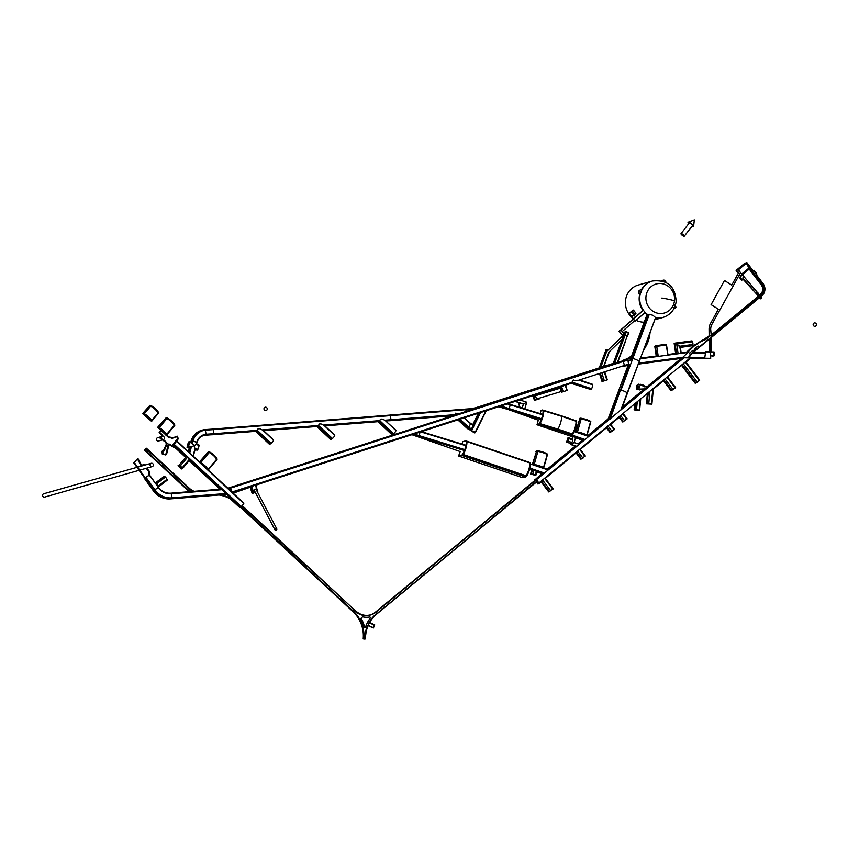<?xml version="1.0" encoding="UTF-8"?>
<svg xmlns="http://www.w3.org/2000/svg" width="859" height="859" viewBox="0 0 859 859"><rect width="100%" height="100%" fill="white"/><g stroke="black" fill="none" stroke-linecap="round" stroke-linejoin="round"><path stroke-width="1.29" d="M694.018 346.134L687.952 351.846L694.018 346.134L700.525 341.732L694.018 346.134M686.781 351.997L693.589 345.586L686.803 351.997M693.61 345.586L704.745 338.865L693.589 345.586M704.745 338.865L709.169 335.794L709.18 336.674L705.83 339.445L700.525 341.732L705.83 339.445L709.212 336.653M705.54 338.779L709.147 335.805L709.072 329.362A12.037 11.382 74.2 0 1 710.576 323.317L718.382 309.229L710.597 323.306A12.037 11.382 74.2 0 0 709.094 329.351L709.18 336.674L758.561 296.344L709.212 336.642M740.286 273.098L711.982 324.187A10.351 9.793 74.2 0 0 710.694 329.384L711.22 335.235M718.403 309.229L711.112 304.644L718.382 309.229M711.112 304.644L724.47 280.506L711.091 304.655M724.491 280.506L731.771 285.091L739.202 271.68M739.18 271.68L731.761 285.081M761.793 284.415L749.596 268.384L761.793 284.415A7.548 7.14 74.2 0 1 760.784 294.959A7.591 7.173 74.2 0 0 761.836 284.383A7.548 7.14 74.2 0 1 760.795 294.959L712.702 335.139L761.01 295.228A7.903 7.473 74.2 0 0 762.062 284.189L749.843 268.18L762.062 284.189M761.836 284.383L749.628 268.362M760.763 296.656L761.6 297.751L760.301 296.784L759.41 297.515L760.816 296.613L761.697 297.762L760.387 298.846L759.141 297.987M760.387 298.846L759.442 297.504L713.045 335.601L759.442 297.504M761.138 297.88L760.279 298.599M761.6 297.751L760.387 298.749L759.549 297.643L711.413 337.426L711.596 351.9L714.087 351.943L714.14 355.798L711.177 355.304L710.221 358.632L690.572 358.3M742.348 274.751L759.71 295.163L758.207 294.025L759.657 295.206L758.336 296.054L759.592 295.002M712.508 334.162L758.454 296.205L757.402 294.938L758.4 296.248M756.586 292.178L758.207 294.025L757.337 294.744L758.669 293.896L758.003 293.037C756.296 291.652 755.888 291.985 756.8 294.036L757.917 296.387M746.224 263.337L750.712 267.75L746.911 262.768L738.407 269.801L736.109 270.413L738.364 269.747L742.197 274.783L739.943 275.449L739.384 274.719M738.311 269.79L742.155 274.816L739.986 275.503L742.187 274.869L749.617 268.738L755.211 275.793L749.703 268.577L742.187 274.869M738.3 273.28L736.109 270.413M756.371 274.826L763.071 283.61A8.654 8.193 -105.8 0 1 761.901 295.7L760.301 296.784L761.385 295.657A8.407 7.956 74.2 0 0 762.513 283.899L755.77 275.052L756.876 273.957L754.073 270.284L753.246 270.972L746.922 262.671L738.364 269.747L736.163 270.37L744.721 263.294L746.922 262.671M753.236 271.068L750.755 267.707L750.186 267.901L752.709 271.208L754.062 270.381L756.8 273.967M740.608 276.179L739.685 277.747L741.532 280.174L742.197 279.98L740.351 277.564L739.685 277.747M740.533 276.222L739.739 277.715M743.486 278.917L742.197 279.98M740.555 276.211L740.071 275.471L740.641 275.309L741.188 276.04M744.023 276.952L742.713 278.037L757.402 294.938L743.078 279.261M757.992 292.908C756.092 291.351 755.662 291.716 756.682 293.982M749.134 266.515L749.596 268.062L750.186 267.901L749.703 268.577M759.764 295.346L760.967 294.358A6.936 6.561 74.2 0 0 761.89 284.662L755.158 275.836M756.274 274.107L753.676 270.703M712.283 334.591L711.091 336.019L712.283 334.591M712.723 335.171L713.614 335.611L710.79 337.469L712.723 335.171M755.77 275.052L762.975 283.771A8.407 7.956 74.2 0 1 761.847 295.517L760.194 296.634M749.596 268.062L748.608 268.341L747.802 265.624L748.339 265.474M755.082 275.9L761.718 284.716A6.829 6.464 -105.8 0 1 760.806 294.261M749.209 269.071L761.235 284.855A6.829 6.464 -105.8 0 1 760.322 294.401M753.107 270.789L754.073 270.284M747.802 265.624L747.169 264.797L747.706 264.647M747.276 264.078L750.186 267.901M749.886 268.158L762.094 284.168A7.935 7.506 74.2 0 1 761.031 295.26L711.338 336.32M762.051 284.2A7.903 7.473 74.2 0 1 760.988 295.238L711.134 336.041M747.169 264.797L745.612 263.853M741.671 274.075L748.608 268.341M539.613 398.769L534.438 400.401L532.924 395.666M518.653 407.005L519.824 406.597L518.557 402.624M471.473 409.249L466.007 409.657L466.534 411.246L465.234 409.12L470.915 408.701A2.072 0.655 -94.5 0 1 470.957 408.691A2.072 0.655 -94.5 0 1 471.473 409.249L471.473 409.249A3.103 0.988 -94.5 0 1 471.602 409.614A3.103 0.988 -94.5 0 0 471.462 409.174A2.072 0.655 -94.5 0 0 470.957 408.626A2.072 0.655 -94.5 0 0 470.915 408.626L470.603 408.723M599.271 367.888L551.746 383.243A2.072 0.666 -107.9 0 1 552.305 383.576A2.072 0.666 -107.9 0 0 551.746 383.243L476.434 407.542A2.072 0.666 -107.9 0 1 476.992 407.875A2.072 0.666 -107.9 0 0 476.434 407.542A26.908 25.459 -105.8 0 1 475.607 407.789A26.908 25.459 -105.8 0 1 471 408.626M599.528 367.835L475.875 407.703A26.908 25.459 -105.8 0 1 475.328 407.864M255.832 431.315L204.968 435.266A11.038 10.448 -105.8 0 0 203.562 435.492M256.551 431.143L212.42 434.751L205.741 435.041L206.149 434.224L205.741 435.041A11.038 10.448 -105.8 0 0 203.948 435.373A11.038 10.448 -105.8 0 0 196.915 442.535M271.219 443.351A3.103 0.87 -46.9 0 0 273.527 440.259A2.072 0.58 -46.9 0 0 273.484 439.926L263.38 430.466L259.729 428.716L258.001 428.845L257.313 430.327L271.219 443.351A2.072 0.58 -46.9 0 1 270.145 444.017L269.339 444.2L255.628 431.358L257.313 430.327L213.848 433.731L213.225 434.568L213.848 433.731L213.397 429.618L212.635 429.092L205.151 429.564L206.149 434.224L205.151 429.564L205.709 430.112L213.397 429.618L212.635 429.092L213.397 429.618L213.848 433.731L206.149 434.224A11.725 11.092 -105.8 0 0 196.711 442.385L196.947 442.675M452.532 415.767L389.503 420.749L390.931 419.729L390.48 415.627L466.007 409.657L465.234 409.12L466.007 409.657L465.234 409.12L389.836 415.08M453.004 415.616L390.308 420.566L390.931 419.729L390.48 415.627L389.718 415.09L212.753 429.081M213.397 429.618L390.48 415.627L389.718 415.09M385.949 420.91L390.308 420.566L386.067 421.017M378.271 421.64L324.842 425.86M317.057 426.472L263.627 430.703M331.37 439.185L317.658 426.343L316.853 426.526L330.565 439.357L331.37 439.185A2.072 0.58 -46.9 0 0 332.444 438.509A3.103 0.87 -46.9 0 0 334.742 435.416A2.072 0.58 -46.9 0 0 334.699 435.094L324.595 425.624L320.955 423.884L319.215 424.013L318.528 425.484L262.403 429.887M317.658 426.343L318.528 425.484L332.444 438.509M384.95 420.266L382.169 419.042L380.44 419.171L379.753 420.642L393.658 433.677A3.103 0.87 -46.9 0 0 395.967 430.574A2.072 0.58 -46.9 0 0 395.924 430.252L384.95 420.266L395.967 430.574M393.658 433.677A2.072 0.58 -46.9 0 1 392.584 434.343L391.779 434.525L378.067 421.683L379.753 420.642M458.964 413.694L455.571 413.179L454.905 414.661L384.843 420.212M457.826 419.89L467.479 428.662L467.919 428.158A2.072 0.591 -47.7 0 0 468.864 427.589L468.123 428.34L471.043 429.983L473.363 425.108M467.479 428.662L471.043 429.983M468.864 427.589L470.582 423.466L473.502 425.108M454.615 415.09L455.173 414.908M631.73 355.637A26.908 25.459 -105.8 0 1 623.774 359.985L624.343 359.824A2.072 0.666 -107.9 0 1 624.998 360.308A2.072 0.666 -107.9 0 0 624.343 359.824A26.908 25.459 -105.8 0 0 631.58 356.045M613.262 363.378L603.823 366.46L609.332 351.696M599.679 374.127L602.019 381.503L607.195 379.861M473.932 432.378L470.861 430.574L473.932 432.378L474.2 431.841M470.668 430.176L475.167 432.367L474.555 432.904L470.045 430.112M472.74 424.679L478.42 413.243M191.117 441.333L191.031 441.301A16.557 15.666 -105.8 0 1 201.661 430.284L202.445 430.069A16.557 15.666 -105.8 0 1 205.151 429.564M196.711 442.385A3.103 0.537 15.1 0 0 192.921 441.15L191.031 441.301M559.875 386.969L561.539 392.209L567.069 390.448M560.798 386.668L564.771 385.39M563.203 391.715L561.528 386.443L565.501 385.154L567.176 390.416M667.26 376.918L664.469 379.216M666.337 377.681L665.403 378.454M675.518 387.602L671.126 390.781L663.459 380.709M585.226 456.011L580.845 459.178L576.067 452.918M579.879 449.128L577.087 451.426M578.945 449.891L578.01 450.664M250.173 487.225L252.159 493.453L255.348 492.475M251 486.602L255.703 485.088L257.797 491.67M251.698 486.377L255.005 485.314M685.525 361.822L682.744 364.119M684.602 362.584L683.667 363.357M699.591 380.129L695.21 383.307L681.724 365.612M640.524 399.006L636.583 402.259M639.107 409.979L634.135 409.883L639.633 410.194L640.116 399.414M634.64 404.514L634.135 409.883M639.214 400.09L637.893 401.185M636.637 409.722L638.946 410.13L636.637 409.722M155.254 482.962L164.23 476.391A2.072 0.623 52.2 0 1 165.39 477.067A2.76 0.838 52.2 0 1 166.99 479.301A2.072 0.623 52.2 0 1 167.097 480.256A2.072 0.623 52.2 0 1 167.033 480.288L158.324 487.053M155.458 483.241A2.072 0.623 52.2 0 1 156.563 483.928A2.76 0.838 52.2 0 1 158.163 486.151A2.072 0.623 52.2 0 1 158.271 487.117A2.072 0.623 52.2 0 1 158.249 487.128L167.097 480.256M155.855 483.8L156.574 484.261A2.072 0.623 52.2 0 1 157.777 485.926L157.884 486.527M681.08 353.382L679.662 346.252L676.667 343.868L674.154 343.364L676.667 343.868L680.231 347.304L679.662 346.252L692.945 344.48A2.76 0.88 -97.6 0 0 692.537 341.753A2.072 0.666 -97.6 0 0 691.86 340.883A2.072 0.666 -97.6 0 0 691.828 340.894L675.056 343.117M680.725 353.403L677.515 353.854M675.657 353.478L674.154 343.364M679.899 353.532L678.696 353.693M553.11 488.75L548.729 491.928L541.052 481.856M544.864 478.066L542.072 480.364M543.93 478.828L542.995 479.601M619.135 417.334L622.657 421.962L627.038 418.795M622.936 413.544L620.144 415.842M622.013 414.306L621.078 415.08M178.038 465.707L181.528 468.95L182.355 468.713A2.072 0.569 40 0 0 182.452 468.649A2.072 0.569 40 0 0 182.172 467.854A2.76 0.752 40 0 0 180.175 466.007A2.072 0.569 40 0 0 178.865 465.471L186.113 456.827A2.072 0.569 40 0 1 187.423 457.364A2.76 0.752 40 0 1 189.41 459.211A2.072 0.569 40 0 1 189.699 460.005A2.072 0.569 40 0 1 189.603 460.059L182.484 468.552M181.732 467.683L181.861 468.252L180.991 468.187L178.844 466.093L180.24 466.297A2.072 0.569 40 0 1 181.732 467.683M606.443 427.814L609.976 432.442L614.357 429.275M610.255 424.024L607.463 426.332M609.321 424.786L608.387 425.559M276.77 528.876A1.031 0.795 152.3 0 0 274.998 529.939A1.031 0.795 152.3 0 0 276.77 528.876M276.802 528.929L256.143 489.533A1.031 0.795 152.3 0 0 254.307 490.489L274.966 529.885M653.216 388.526L649.275 391.779M651.369 403.923L646.387 403.827L651.895 404.149L651.369 403.923L652.808 388.923M647.332 394.034L646.387 403.827M651.906 389.599L650.574 390.695M647.364 403.827L651.208 404.074L647.364 403.827M680.349 347.412L692.537 345.662A2.072 0.666 -97.6 0 0 692.945 344.48M533.707 464.644L534.556 464.708A5.863 1.031 15.8 0 1 542.867 467.532L543.017 467.79M547.215 455.012A3.447 0.612 -164.2 0 0 547.387 454.894A3.447 0.612 -164.2 0 0 547.194 454.583A6.55 1.16 -164.2 0 0 537.895 451.437A3.447 0.612 -164.2 0 0 536.521 451.394L532.43 464.214M533.063 464.429A3.447 0.612 15.8 0 1 534.201 464.504A6.55 1.16 15.8 0 1 543.489 467.65A3.447 0.612 15.8 0 1 543.693 467.962A3.447 0.612 15.8 0 1 543.65 468.015M535.995 451.619L536.521 450.771A3.447 0.612 15.8 0 1 537.895 450.814A6.55 1.16 15.8 0 1 547.194 453.96A3.447 0.612 15.8 0 1 547.387 454.271L547.28 454.669M535.833 451.566L536.521 450.771M535.318 480.117L536.37 480.256A2.416 0.719 50.4 0 1 538.303 482.801L537.809 483.381L536.596 481.953M536.37 481.663L535.436 480.439M685.976 362.101L690.99 357.945L683.206 357.741L680.564 360.189M536.821 471.945L541.857 473.653L535.361 479.44A2.072 0.623 50.4 0 1 536.252 479.848A3.103 0.923 50.4 0 1 538.743 483.112A2.072 0.623 50.4 0 1 538.754 483.757A2.072 0.623 50.4 0 1 538.679 483.8L537.895 484.014L536.435 482.092M681.241 358.3L663.653 372.999M661.344 374.911L647.579 386.282M643.778 389.428L622.163 407.284M617.653 362.498L621.519 361.252A32.427 30.677 -105.8 0 1 622.517 360.952L623.29 360.737A32.427 30.677 -105.8 0 1 627.392 359.889A32.427 30.677 -105.8 0 0 623.29 360.737L623.29 360.737A32.427 30.677 -105.8 0 0 622.292 361.038A2.072 0.666 72.1 0 1 622.99 361.553A2.072 0.666 -107.9 0 0 622.292 361.038L622.292 361.038A32.427 30.677 -105.8 0 1 623.29 360.737L627.457 359.878A2.072 0.666 82.4 0 1 627.972 360.426A3.103 0.999 82.4 0 1 628.573 364.517A2.072 0.666 82.4 0 1 628.197 365.343L627.424 365.558L628.058 365.472L618.759 390.383L619.994 390.029L618.759 390.383L608.118 418.891L587.781 435.696M575.541 437.8L582.423 440.13L577.935 443.835M575.229 446.068L547.215 469.218M534.577 479.655L535.039 480.267M666.777 355.282L659.454 356.249M656.748 355.98L655.234 345.801L654.837 346.628L666.52 344.942L654.837 346.628L656.233 356.055M667.69 355.154L658.542 356.367M655.234 345.801L666.208 344.244L666.348 345.017M165.98 434.718L158.518 427.793A2.76 0.752 -140 0 1 159.495 428.05A5.863 1.6 -140 0 1 166.077 434.16A2.76 0.752 -140 0 1 166.109 434.643A2.76 0.752 -140 0 1 165.98 434.718M165.98 435.33L166.485 435.18A3.447 0.945 -140 0 0 166.635 435.094A3.447 0.945 -140 0 0 166.603 434.482A6.55 1.782 -140 0 0 159.248 427.653A3.447 0.945 -140 0 0 158.013 427.331L160.858 430.574M158.013 427.331L165.69 418.172A3.447 0.945 40 0 1 166.914 418.494A6.55 1.782 40 0 1 174.28 425.323A3.447 0.945 40 0 1 174.313 425.935A3.447 0.945 40 0 1 174.152 426.021A3.447 0.945 -140 0 0 174.313 425.935A3.447 0.945 -140 0 0 174.28 425.323A6.55 1.782 -140 0 0 166.914 418.494A3.447 0.945 -140 0 0 165.69 418.172L157.519 427.471M166.12 417.667A3.447 0.945 40 0 1 167.344 417.989A6.55 1.782 40 0 1 174.699 424.808A3.447 0.945 40 0 1 174.731 425.42A3.447 0.945 40 0 1 174.581 425.516M151.044 420.867L143.571 413.941A2.76 0.752 -140 0 1 144.559 414.199A5.863 1.6 -140 0 1 151.141 420.309A2.76 0.752 -140 0 1 151.163 420.792A2.76 0.752 -140 0 1 151.044 420.867L151.216 420.663M143.077 413.48L149.466 405.845A3.447 0.945 40 0 1 150.701 406.167A6.55 1.782 40 0 1 158.056 412.996A3.447 0.945 40 0 1 158.088 413.598A3.447 0.945 40 0 1 157.938 413.694A3.447 0.945 -140 0 0 158.088 413.598A3.447 0.945 -140 0 0 158.056 412.996A6.55 1.782 -140 0 0 150.701 406.167A3.447 0.945 -140 0 0 149.466 405.845L142.573 413.619L151.538 421.329A3.447 0.945 -140 0 0 151.699 421.232A3.447 0.945 -140 0 0 151.667 420.62A6.55 1.782 -140 0 0 144.301 413.802A3.447 0.945 -140 0 0 143.077 413.48L142.573 413.619M149.895 405.341A3.447 0.945 40 0 1 151.12 405.663A6.55 1.782 40 0 1 158.486 412.481A3.447 0.945 40 0 1 158.518 413.093A3.447 0.945 40 0 1 158.357 413.19M219.002 495.009L170.35 498.896A20.004 18.93 -105.8 0 1 153.299 490.725L158.196 487.547A15.183 14.356 -105.8 0 0 171.134 493.753L222.094 489.673L226.411 494.258L171.134 498.682A2.072 0.655 -94.6 0 0 171.542 497.855A3.103 0.988 -94.6 0 0 171.134 493.753A2.072 0.655 -94.6 0 0 170.63 493.195A2.072 0.655 85.4 0 1 171.134 493.753A3.103 0.988 85.4 0 1 171.542 497.855A2.072 0.655 85.4 0 1 171.134 498.682L170.35 498.896L171.134 498.682A20.004 18.93 -105.8 0 1 154.083 490.51L158.357 487.278L149.198 474.941M145.182 478.13L154.083 490.51L153.299 490.725L144.398 478.345L149.294 475.167M145.278 477.84L148.897 475.306L145.246 477.808M222.094 489.673L220.978 489.168L170.662 493.195M243.741 503.095L243.795 503.471A3.103 0.548 132.8 0 1 241.239 506.52L240.327 507.164L226.411 494.258L225.638 494.483M220.978 489.168L170.63 493.195A2.072 0.655 -94.6 0 0 170.587 493.195M577.259 432.131L577.817 432.195A5.863 1.031 15.8 0 1 586.128 435.008L586.289 435.191M576.142 431.755L579.782 418.881A3.447 0.612 15.8 0 1 581.156 418.924A6.55 1.16 15.8 0 1 590.455 422.07A3.447 0.612 15.8 0 1 590.648 422.37A3.447 0.612 15.8 0 1 590.477 422.499A3.447 0.612 -164.2 0 0 590.648 422.37A3.447 0.612 -164.2 0 0 590.455 422.07A6.55 1.16 -164.2 0 0 581.156 418.924A3.447 0.612 -164.2 0 0 579.782 418.881L575.723 431.615M576.582 431.905A3.447 0.612 15.8 0 1 577.463 431.991A6.55 1.16 15.8 0 1 586.751 435.137A3.447 0.612 15.8 0 1 586.955 435.416L590.831 421.715A3.447 0.612 15.8 0 0 590.638 421.415A6.55 1.16 15.8 0 0 581.339 418.269A3.447 0.612 15.8 0 0 579.965 418.226M592.538 384.306A2.072 0.558 -71.3 0 1 592.721 384.821A3.103 0.838 -71.3 0 1 591.615 388.74A2.072 0.558 -71.3 0 1 590.949 389.535L571.911 383.093L572.577 380.365L580.587 380.258L592.42 384.306A2.072 0.558 -71.3 0 1 592.538 384.306L580.577 380.258M571.911 383.093L572.373 382.234L231.629 492.143A3.103 1.009 -107.9 0 0 230.373 488.202A2.072 0.666 -107.9 0 0 229.686 487.687L228.902 487.901L229.17 488.728M573.662 380.011L572.577 380.365M230.373 488.202L622.99 361.553A31.74 30.022 -105.8 0 1 627.972 360.426L628.573 364.517A27.595 26.103 -105.8 0 0 624.246 365.504A2.072 0.666 72.1 0 1 623.978 366.288A2.072 0.666 -107.9 0 0 624.246 365.504A3.103 1.009 -107.9 0 0 622.99 361.553A3.103 1.009 72.1 0 1 624.246 365.504L578.869 380.14L592.721 384.821M590.949 389.535L571.181 383.329M189.485 452.672L192.727 455.678M188.926 452.156L193.286 456.193M196.84 442.782L196.69 442.439A3.103 0.537 -164.9 0 0 192.91 441.215L191.793 441.139L191.321 442.9M191.793 441.139L190.773 442.267M189.41 441.859L191.557 442.525L193.49 444.898A3.103 0.848 108 0 1 193.135 446.208L189.227 447.979L188.271 451.544M189.238 442.804A2.416 0.666 108 0 1 188.411 445.864L187.498 446.218L188.379 442.943L189.238 442.793L188.583 442.578M187.015 447.271L188.432 442.02L189.216 441.794A2.072 0.569 108 0 1 189.324 441.794A2.072 0.569 108 0 1 189.517 442.321A3.103 0.848 108 0 1 188.454 446.251A2.072 0.569 108 0 1 187.799 447.045L187.015 447.271L189.227 447.979M196.475 444.157L194.746 445.306A3.103 0.848 108 0 1 194.392 446.616L194.746 445.306M196.947 442.707L196.561 444.157L198.676 444.865A2.072 0.569 108 0 1 198.783 444.865A2.072 0.569 108 0 1 198.987 445.392A3.103 0.848 108 0 1 197.924 449.321A2.072 0.569 108 0 1 197.259 450.116L195.014 449.858M194.392 446.616L195.057 449.397M705.529 351.954L710.028 351.621L709.878 339.176L708.825 339.09L690.11 354.552L691.967 353.35L688.478 357.247M691.119 354.262L688.929 357.72M690.056 354.477L692.751 352.673L691.345 354.198M685.965 362.09L690.733 358.139L704.165 358.343L704.799 357.527L705.486 352.856L692.826 352.673M690.486 358.375L703.381 358.568M638.323 363.991L681.821 358.224L688.735 351.739L681.144 352.748L688.735 351.739M638.28 364.119L681.047 358.439M623.988 366.288A26.908 25.459 -105.8 0 1 624.794 366.041L623.967 366.299A2.072 0.666 -107.9 0 0 623.978 366.288A2.072 0.666 72.1 0 1 623.967 366.299L623.194 366.514M624.794 366.041A26.908 25.459 -105.8 0 1 628.197 365.343L627.424 365.558A26.908 25.459 -105.8 0 0 624.407 366.159M628.573 364.517L628.197 365.343L629.271 365.193M627.5 335.987L628.724 332.852L626.394 331.671L625.191 334.903L627.328 335.826L624.407 334.785L625.191 334.903L614.486 363.572L228.902 487.901M230.545 489.018L229.16 489.469L229.428 488.846M231.329 491.756A2.416 0.784 -107.9 0 0 230.352 488.685L229.332 488.674M207.61 469.476A2.76 0.752 -140 0 0 207.524 469.197A5.863 1.6 -140 0 0 200.942 463.087A2.76 0.752 -140 0 0 200.523 462.904M208.146 469.98A3.447 0.945 -140 0 0 208.05 469.519A6.55 1.782 -140 0 0 200.695 462.69A3.447 0.945 -140 0 0 199.975 462.4M199.675 462.121L207.985 452.188A3.447 0.945 40 0 1 209.22 452.51A6.55 1.782 40 0 1 216.575 459.34A3.447 0.945 40 0 1 216.608 459.952A3.447 0.945 40 0 1 216.457 460.037A3.447 0.945 -140 0 0 216.608 459.952A3.447 0.945 -140 0 0 216.575 459.34A6.55 1.782 -140 0 0 209.22 452.51A3.447 0.945 -140 0 0 207.985 452.188L199.46 461.917M208.415 451.684A3.447 0.945 40 0 1 209.639 452.006A6.55 1.782 40 0 1 217.005 458.824A3.447 0.945 40 0 1 217.037 459.436A3.447 0.945 40 0 1 216.876 459.533M172.315 445.037L173.099 444.812L186.059 456.838M175.73 440.968L176.557 441.118A3.103 0.548 132.8 0 1 174.001 444.167L173.099 444.812M176.084 441.258L173.046 444.436L176.181 441.343M363.217 638.881L363.84 638.774L363.217 638.881A31.558 29.861 74.2 0 0 356.592 615.656A31.558 29.861 74.2 0 1 363.196 638.892L364.85 639.117L363.217 638.881A31.558 29.861 74.2 0 0 356.592 615.656A31.558 29.861 74.2 0 0 352.877 611.554L240.316 507.164L239.554 507.39L230.781 499.251M176.213 448.645L185.286 457.063M189.152 460.649L219.99 489.243M515.035 401.432L523.41 403.998L521.885 407.993M526.664 402.237L523.41 403.998L526.717 402.227L519.77 399.907M519.781 399.886L515.4 401.293M548.053 470.098L588.737 436.469L574.327 431.594M572.609 436.812L569.7 435.824L573.103 436.49L572.373 439.035M571.954 435.191L571.321 434.976A4.145 1.127 -71.3 0 0 572.298 433.999L572.932 434.214A4.145 1.127 -71.3 0 1 571.954 435.191L569.7 435.824L571.321 434.976A4.145 1.127 -71.3 0 0 572.298 433.999A8.418 2.287 -71.3 0 0 575.938 421.146A4.145 1.127 -71.3 0 0 575.616 420.599A4.145 1.127 -71.3 0 0 575.39 420.599M575.68 437.295L574.188 442.568L570.881 444.328L574.188 442.568L575.68 437.295L572.663 436.608L572.019 438.917M575.594 446.197L570.451 444.457L570.634 443.792M537.004 424.754L538.346 424.367L556.857 430.08L554.613 430.713L537.627 424.969L538.98 424.582A4.145 1.127 -71.3 0 0 539.957 423.616A4.145 1.127 -71.3 0 1 538.98 424.582L537.004 424.754L538.292 420.18L508.26 409.528A2.072 0.558 -71.3 0 0 508.915 408.734A3.103 0.838 -71.3 0 0 510.031 404.814A2.072 0.558 -71.3 0 0 509.838 404.299A2.072 0.558 -71.3 0 0 509.731 404.299L507.991 403.709L499.326 406.5M538.346 424.367A4.145 1.127 -71.3 0 0 539.323 423.401A8.418 2.287 -71.3 0 0 542.963 410.538A4.145 1.127 -71.3 0 0 542.63 410.001A4.145 1.127 -71.3 0 0 542.416 410.001L541.063 410.377L540.15 413.608M542.63 410.001L543.264 410.215A4.145 1.127 -71.3 0 1 543.586 410.752A8.418 2.287 -71.3 0 1 539.957 423.616A8.418 2.287 -71.3 0 0 543.586 410.752A4.145 1.127 -71.3 0 0 543.264 410.215A4.145 1.127 -71.3 0 0 543.038 410.215M572.932 434.214A8.418 2.287 -71.3 0 0 576.572 421.35A4.145 1.127 -71.3 0 0 576.239 420.813L561.142 415.702A4.145 1.127 -71.3 0 0 560.927 415.702M539.323 423.401L557.835 429.103A4.145 1.127 -71.3 0 1 556.857 430.08L554.613 430.713L569.077 435.61L571.321 434.976L556.857 430.08A4.145 1.127 -71.3 0 0 557.835 429.103A8.418 2.287 -71.3 0 0 561.475 416.25A4.145 1.127 -71.3 0 0 561.142 415.702A4.145 1.127 -71.3 0 1 561.475 416.25L575.938 421.146A4.145 1.127 -71.3 0 0 575.616 420.599M576.572 421.35L575.938 421.146A8.418 2.287 -71.3 0 1 572.298 433.999L557.835 429.103A8.418 2.287 -71.3 0 0 561.475 416.25L542.963 410.538M498.585 406.736L508.26 409.528A2.072 0.558 -71.3 0 0 508.915 408.734A3.103 0.838 -71.3 0 0 510.031 404.814A2.072 0.558 -71.3 0 0 509.838 404.299L542.963 414.467M506.907 404.063L500.41 406.146M566.5 442.61L567.788 438.036L568.626 437.8A2.072 0.558 108.7 0 1 568.733 437.8A2.072 0.558 108.7 0 1 568.905 438.627A2.76 0.752 108.7 0 1 568.164 441.236A2.072 0.558 108.7 0 1 567.327 442.374L571.106 443.652L567.327 442.374M568.819 437.875L572.395 439.078A2.072 0.558 108.7 0 1 572.502 439.078A2.072 0.558 108.7 0 1 572.674 439.905A2.76 0.752 108.7 0 1 571.944 442.514A2.072 0.558 108.7 0 1 571.106 443.652M568.443 438.455L568.626 439.003A2.072 0.558 108.7 0 1 568.067 440.968L566.994 441.569L568.572 438.498M813.516 325.658A1.729 1.632 74.2 0 0 816.318 325.271A1.729 1.632 74.2 0 0 814.515 322.909A1.729 1.632 74.2 0 0 813.516 325.658M711.177 352.211A1.729 1.632 74.2 0 0 711.016 355.132L710.543 358.321L704.348 358.224M711.746 355.443A1.729 1.632 74.2 0 0 711.918 355.465L712.358 355.325M712.605 355.347A1.729 1.632 74.2 0 0 713.496 354.37M713.475 353.178A1.729 1.632 74.2 0 0 712.68 352.233M133.907 462.776L137.537 458.738L133.768 462.915L144.784 478.238L133.768 462.915L134.358 462.647L145.418 478.034M145.042 449.891L145.966 448.366L144.452 450.159L188.357 490.854A12.595 11.908 74.2 0 0 189.367 491.692A12.595 11.908 74.2 0 1 188.336 490.854L188.926 490.596L145.042 449.891L188.819 490.725A12.595 11.908 74.2 0 0 189.946 491.649M144.924 450.019L188.336 490.854L188.926 490.596A12.423 11.747 74.2 0 0 190.204 491.627M149.359 474.898L149.38 471.376L146.846 468.123M144.548 465.181L144.119 464.633L141.531 465.224L137.998 458.609L137.429 458.878L137.998 458.609M143.915 465.363L140.994 465.546L137.429 458.878M140.994 465.546L137.88 458.749M143.603 464.955L141.456 465.417M148.736 475.328L148.757 471.57L146.213 468.305M148.757 471.57L146.664 468.176M149.198 475.274L149.219 471.441M144.806 478.238L133.789 462.904L134.358 462.647M145.257 478.098L134.24 462.776M144.473 450.148L188.357 490.854A12.595 11.908 74.2 0 0 189.367 491.692M146.32 448.366L190.365 489.222L146.427 448.237M145.858 448.495L189.914 489.351L190.473 489.093A10.168 9.621 74.2 0 0 194.284 491.305M193.178 491.391A10.351 9.793 74.2 0 1 189.914 489.351L190.365 489.222A10.351 9.793 74.2 0 0 193.844 491.337M166.163 434.45L161.556 430.176L159.14 432.635L162.179 435.459L160.203 438.444L165.003 441.666L166.517 443.77L163.231 451.136M162.738 451.437L163.629 451.458L164.713 449.74L167.161 443.62L165.562 441.397L160.901 438.294L162.856 435.298L159.71 432.378L159.14 432.635L162.179 435.459L160.203 438.444L164.982 441.666L166.496 443.781L164.08 449.794M159.71 432.378L159.119 432.646L162.158 435.459M160.977 430.423L159.119 432.646M169.137 437.21L169.975 436.963L169.148 437.21L166.732 434.976M172.079 438.187L177.169 436.136L172.133 438.23L169.975 436.963M168.858 444.468L178.726 450.052M159.602 432.507L162.63 435.33L160.225 438.444L165.003 441.666L166.517 443.77L164.563 449.654L163.564 451.254L162.244 451.093L161.76 452.8L162.222 451.093L162.276 454.1L165.798 454.98L167 452.908L169.008 444.167L177.695 449.074M162.705 450.964L161.76 452.8L162.555 453.08L162.276 454.1L165.798 454.98M165.003 441.666L166.496 443.781M169.513 437.285L172.122 438.423L169.953 437.156L168.643 437.542L160.987 430.434M169.105 437.414L161.449 430.305M178.081 438.509L176.32 440.452L178.081 438.509L177.094 436.361L172.122 438.423M177.63 438.638L176.653 436.544M176.782 440.323L176.868 440.968M177.061 441.15L178.275 438.541L177.169 436.136M236.064 503.224A32.943 31.16 74.2 0 0 218.283 494.913A32.943 31.16 74.2 0 1 236.064 503.224A32.943 31.16 74.2 0 0 218.24 494.913M240.692 506.96L352.856 611.565A31.558 29.861 74.2 0 1 356.571 615.656A31.558 29.861 74.2 0 0 352.877 611.554L353.446 611.297L240.831 506.864M241.776 505.994L354.531 610.008L242.174 505.586M242.066 505.704L355.884 611.264A16.557 15.666 74.2 0 0 370.626 614.98A16.557 15.666 74.2 0 0 376.07 612.123L535.952 479.998M370.401 615.044A16.557 15.666 74.2 0 1 370.165 615.108A16.557 15.666 74.2 0 1 355.422 611.393L354.069 610.137L353.242 611.114L354.638 609.879L355.991 611.136A16.385 15.494 74.2 0 0 370.583 614.819A16.385 15.494 74.2 0 0 375.963 611.984L535.876 479.58M228.73 489.072L230.266 488.578M230.126 488.417L228.569 488.921M230.137 488.438L228.591 488.932M233.154 493.173L251.816 486.645M255.51 485.356L263.165 482.683M250.624 486.72L232.982 493.012L251.762 486.484M256.304 484.895L255.456 485.185L257.55 491.756M537.39 481.298L376.564 614.196A31.558 29.861 74.2 0 0 365.709 635.059L364.871 639.107L365.086 635.166A31.74 30.022 74.2 0 1 367.663 625.255L368.092 625.137A31.74 30.022 74.2 0 1 369.445 622.431L369.016 622.55A31.74 30.022 74.2 0 1 375.995 614.185L376.671 613.637L375.727 612.392L377.122 613.498L537.283 481.158M376.564 614.196L537.154 481.019M535.672 480.009L375.49 612.113A16.385 15.494 74.2 0 1 370.336 614.883A16.385 15.494 74.2 0 0 375.512 612.113A16.385 15.494 74.2 0 1 370.347 614.883M231.78 499.24A33.114 31.332 74.2 0 0 219.979 494.773M232.51 499.917A32.943 31.16 74.2 0 0 219.195 494.838M369.467 622.786L374.073 625.127L372.978 627.607M374.073 625.127L373.311 627.768L368.2 625.363L373.386 628.004L374.749 624.923L369.477 622.421M369.467 622.442L369.595 622.507A31.558 29.861 74.2 0 0 368.243 625.212L368.275 625.202M368.071 625.674L373.386 628.004M369.628 622.496L374.535 624.998M363.84 638.774A31.74 30.022 74.2 0 0 357.183 615.42A31.74 30.022 74.2 0 0 353.446 611.297L353.339 611.425A31.558 29.861 74.2 0 1 357.054 615.527A31.558 29.861 74.2 0 1 363.668 638.752M376.457 614.056A31.74 30.022 74.2 0 0 365.537 635.037L365.709 635.059M355.422 611.393L355.991 611.136L355.422 611.393M364.731 627.693L365.311 627.768L364.731 627.693A33.49 31.686 74.2 0 0 361.156 618.459L362.552 616.794A18.307 17.32 74.2 0 0 369.95 616.955L370.54 617.718A33.49 31.686 74.2 0 0 365.311 627.768M364.28 627.822A33.49 31.686 74.2 0 0 360.705 618.587L362.552 616.794M365.333 638.978L365.537 635.037M711.392 335.096L712.519 334.172M714.14 355.798L712.959 355.991M712.487 356.12L713.657 355.927L711.896 355.465M713.507 355.723L713.464 352.254L710.973 352.211L710.79 337.469M710.973 352.211L711.252 337.329M713.464 352.254L711.424 352.072M710.103 358.321L710.576 355.25L713.969 355.647L713.926 352.115M690.743 358.16L710.683 358.504M690.733 354.982L690.11 354.552L693.975 351.352L693.084 350.182L689.219 353.371L690.915 354.66M709.287 338.961L690.572 354.423M705.325 352.856L705.561 351.825L709.759 351.889M705.196 352.856L705.464 351.685L709.888 351.556L709.309 339.112L692.902 352.673M691.924 353.489L690.98 354.542M709.373 351.75L709.738 339.273M709.437 351.685L709.287 339.402L709.888 351.556M704.767 352.845L705.464 351.685M711.789 355.454L711.155 355.443M637.442 384.66L636.873 385.562L638.613 384.209L636.884 385.551L637.002 389.524L644.379 389.352M662.214 374.61L648.158 386.228L645.249 386.496L642.199 384.445L637.904 384.531L636.884 385.551L636.444 388.891L637.002 389.524L645.785 389.084M638.742 384.177L637.346 385.423L636.444 388.891M636.873 385.562L636.433 388M640.546 384.317L639.901 384.607M661.333 374.868L664.469 372.774L661.333 374.868M695.114 350.418L698.968 347.229L698.077 346.059L694.222 349.248L695.114 350.418L698.979 347.219L698.088 346.048M693.965 351.363L693.073 350.193M639.493 386.851A0.687 0.655 74.2 0 0 638.806 386.604A0.687 0.655 74.2 0 0 638.495 387.677A0.687 0.655 74.2 0 0 639.193 387.924A0.687 0.655 74.2 0 0 639.493 386.851M690.11 354.552L693.975 351.352M639.193 387.924A0.687 0.655 74.2 0 0 639.515 386.84A0.687 0.655 74.2 0 0 638.817 386.604M647.589 386.571L644.637 386.84L642.908 386.024L641.544 384.778L642.135 384.607L638.752 384.36L637.636 385.455L637.689 389.191L646.355 388.848M640.546 384.703L641.544 384.778M640.417 384.972L638.291 384.574M638.033 384.499L636.455 388.88L639.579 389.911M681.251 358.407L679.641 359.985L681.745 358.246M679.179 360.114L682.572 357.806M637.013 389.524L640.17 389.75M637.475 385.39L636.916 388.751L637.603 389.352M640.631 384.542L643.37 385.884L640.631 384.542M642.908 386.024L643.498 385.852L642.135 384.607M644.637 386.84L643.498 385.852M647.879 386.453L645.088 386.711L647.879 386.453L644.765 389.03M664.469 372.774L680.103 359.857M637.034 387.828L637.045 388.719M648.18 386.4L645.227 386.668M662.482 374.631L664.673 373.321M161.76 452.8L163.038 452.951L162.759 453.96M162.222 452.672L163.038 452.951M162.576 453.08L162.297 454.089M168.944 443.931L167.784 445.413L168.944 443.931L177.147 448.57M167.784 445.413L166.914 450.256L168.235 445.284M166.914 450.256L166.839 452.854L166.453 450.384M166.378 452.983L165.4 454.669M166.839 452.854L165.723 454.776L162.963 453.853L163.242 452.833L162.426 452.564L162.813 451.179L163.629 451.458M160.225 438.444L165.454 441.537M162.63 435.33L160.676 438.315M166.968 443.641L164.563 449.654M264.347 409.926A1.729 1.632 74.2 0 0 267.149 409.528A1.729 1.632 74.2 0 0 265.356 407.177A1.729 1.632 74.2 0 0 264.347 409.926M161.395 436.619L157.648 437.682A1.729 1.632 74.2 0 0 156.853 440.388A1.729 1.632 74.2 0 0 158.582 441L161.825 440.076M162.211 439.604A1.729 1.632 74.2 0 0 164.359 437.575A1.729 1.632 74.2 0 0 162.115 436.426M161.148 437.907A1.729 1.632 74.2 0 0 161.299 438.691M150.454 465.997A1.729 1.632 74.2 0 0 153.289 464.504A1.729 1.632 74.2 0 0 151.248 463.291A1.729 1.632 74.2 0 0 150.454 465.997M136.946 467.339L43.745 493.753A1.729 1.632 74.2 0 0 42.95 496.459A1.729 1.632 74.2 0 0 44.689 497.071L139.083 470.324M635.606 317.143L633.19 319L631.472 316.874L635.864 313.277M642.919 310.486A18.973 17.953 74.2 0 1 639.697 294.272A18.973 17.953 74.2 0 0 639.3 296.516A18.973 17.953 74.2 0 0 642.919 310.486L635.531 316.95M634.576 320.718L633.19 319L634.833 320.493L622.27 331.477M631.462 312.075L632.868 310.206L628.895 313.675L631.462 312.075L634.039 315.264M633.62 318.882L628.895 313.675M608.161 349.957L606.561 349.592L599.786 367.759L613.251 363.4M606.057 349.763L599.786 367.759M625.084 331.724L624.429 334.699M626.394 331.671L625.599 331.574M628.53 332.605L617.31 362.659L625.32 341.828M614.486 363.572L617.31 362.659M625.373 341.689L617.642 362.541L622.292 361.038M644.357 349.312L644.314 348.754A3.103 0.805 -144.5 0 0 644.11 348.496A3.103 0.805 -144.5 0 1 644.314 348.754L643.681 349.624M643.133 351.095L644.314 348.754A31.74 30.022 -105.8 0 0 650.027 332.637M644.175 322.308L643.574 322.243L643.745 323.435M644.132 322.082L645.281 321.932M674.787 305.825L674.809 305.117M674.991 305.74L675.163 304.526M673.714 308.07L674.251 307.275M673.692 308.488L674.444 307.221M640.019 294.175L639.483 294.336A2.416 2.287 74.2 0 1 640.105 290.063L640.653 289.902A2.416 2.287 74.2 0 0 640.019 294.175L640.277 293.928A18.973 17.953 74.2 0 0 639.837 296.366A18.973 17.953 74.2 0 0 647.707 314.63L649.307 314.287L652.969 315.317L655.578 317.583L639.257 361.478L655.707 317.422M632.041 317.583A18.973 17.953 -105.8 0 1 625.739 299.061A18.973 17.953 -105.8 0 1 638.258 285.027L652.013 281.129A18.973 17.953 74.2 0 0 641.372 289.827A18.973 17.953 74.2 0 1 652.013 281.129L652.55 280.979A18.973 17.953 74.2 0 0 641.759 289.966L641.437 291.115A18.952 17.932 74.2 0 0 641.147 291.845A18.952 17.932 74.2 0 0 640.889 292.597L640.277 293.928M663.524 281.516L662.557 281.312M663.717 281.473L662.278 281.086M664.598 280.281A2.416 2.287 74.2 0 0 663.116 280.184L662.579 280.335A2.416 2.287 74.2 0 0 661.731 280.796M666.09 282.751L665.145 282.096M644.808 312.73A18.973 17.953 74.2 0 0 647.171 314.781A18.973 17.953 74.2 0 1 644.808 312.73M654.837 319.763L662.353 317.637A18.973 17.953 74.2 0 1 655.449 318.131A18.973 17.953 74.2 0 0 662.353 317.637L662.89 317.486A18.973 17.953 74.2 0 1 655.524 317.916M643.788 322.179A18.973 17.953 -105.8 0 1 636.927 320.697A18.973 17.953 -105.8 0 1 636.132 320.332M618.995 331.187L620.874 329.802L618.995 331.187L623.237 336.449L624.074 333.85M620.982 329.931L622.249 331.51L634.833 320.493M633.19 319L620.864 329.792M588.737 436.469L621.229 409.625M608.87 419.826L619.994 390.029L620.993 390.136A5.004 0.999 20.5 0 1 627.253 392.864L639.257 361.478L621.272 409.679M647.707 314.63L646.956 314.845L630.581 358.708L632.815 358.471A5.004 0.999 20.5 0 1 639.075 361.199A5.004 0.999 20.5 0 0 632.815 358.471L620.993 390.136A5.004 0.999 20.5 0 1 627.253 392.864L620.756 410.248M631.204 359.996L631.816 358.364L630.291 359.502M629.572 364.388L610.234 418.945M648.234 314.383L631.816 358.364L632.815 358.471L649.307 314.287M536.875 471.451L532.473 469.959L531.367 473.878L530.529 474.114L535.769 475.371L531.367 473.878M532.473 469.959L531.646 470.195L530.529 474.114M531.485 474.232L535.211 475.102L531.485 474.232M414.199 433.978L412.642 434.461L418.204 436.351A2.072 0.558 -71.3 0 0 418.87 435.556A3.103 0.838 -71.3 0 0 419.954 432.131L414.199 433.978L418.87 435.556A3.103 0.838 -71.3 0 0 419.987 431.637L465.889 445.724M419.954 432.131L413.737 434.106M411.901 434.697L460.596 451.716M464.418 450.524L418.204 436.351A2.072 0.558 -71.3 0 0 418.87 435.556L464.762 449.633M529.896 468.101L544.466 473.041L548.149 469.991L530.422 463.989M531.646 470.195L529.531 469.476M465.267 449.794A3.103 0.838 -71.3 0 0 466.072 447.743A8.418 2.287 -71.3 0 0 466.824 441.612A4.145 1.127 -71.3 0 0 466.491 441.075L465.857 440.86A4.145 1.127 -71.3 0 0 465.642 440.86L462.743 441.676L462.067 444.092M232.51 492.572L419.697 432.184A2.416 0.655 -71.3 0 0 419.697 432.12M465.857 440.86A4.145 1.127 -71.3 0 1 466.19 441.408A8.418 2.287 -71.3 0 1 465.438 447.528A8.418 2.287 -71.3 0 1 462.55 454.261A4.145 1.127 -71.3 0 1 461.573 455.238L458.674 456.054L522.197 477.561L525.096 476.734A4.145 1.127 -71.3 0 0 526.073 475.757A8.418 2.287 -71.3 0 0 528.961 469.025A8.418 2.287 -71.3 0 0 529.713 462.904A4.145 1.127 -71.3 0 0 529.38 462.357A4.145 1.127 -71.3 0 0 529.165 462.367M461.573 455.238L459.307 456.269L462.056 455.485L524.956 476.777L462.206 455.453A4.145 1.127 -71.3 0 0 463.184 454.475A8.418 2.287 -71.3 0 0 466.072 447.743M525.729 476.949L522.197 477.561L525.729 476.949A4.145 1.127 -71.3 0 0 526.707 475.972A8.418 2.287 -71.3 0 0 529.595 469.239A8.418 2.287 -71.3 0 0 530.336 463.119A4.145 1.127 -71.3 0 0 530.014 462.572L466.491 441.075A4.145 1.127 -71.3 0 1 466.824 441.612A8.418 2.287 -71.3 0 1 463.184 454.475L526.073 475.757A8.418 2.287 -71.3 0 0 529.713 462.904A4.145 1.127 -71.3 0 0 529.38 462.357M459.973 451.501L458.674 456.054M462.55 454.261L463.184 454.475A4.145 1.127 -71.3 0 1 462.206 455.453L525.096 476.734A4.145 1.127 -71.3 0 0 526.073 475.757L526.707 475.972M681.101 233.594A2.072 0.548 -142.1 0 0 681.004 233.659A2.072 0.548 -142.1 0 0 682.143 235.237A2.072 0.548 -142.1 0 0 684.172 236.257A2.072 0.548 -142.1 0 0 684.269 236.204A2.072 0.548 -142.1 0 0 683.13 234.614A2.072 0.548 -142.1 0 0 681.101 233.594M691.989 226.282A3.447 0.913 -142.1 0 0 693.374 226.647A3.447 0.913 -142.1 0 0 693.589 226.411A3.447 0.913 -142.1 0 0 691.42 223.748A3.447 0.913 -142.1 0 0 688.242 222.213A3.447 0.913 -142.1 0 0 688.209 222.223A3.447 0.913 -142.1 0 0 688.725 223.737M692.343 225.767A2.072 0.548 -142.1 0 0 692.44 225.702A2.072 0.548 -142.1 0 0 691.302 224.124A2.072 0.548 -142.1 0 0 689.272 223.104A2.072 0.548 -142.1 0 0 689.176 223.157A2.072 0.548 -142.1 0 0 689.143 223.265M535.232 394.915L536.757 399.714M537.713 394.12L537.981 394.957M539.033 398.243L539.237 398.909M533.75 395.398L535.264 400.165M518.31 402.538L519.631 406.672M473.953 408.852A27.595 26.103 -105.8 0 1 471.462 409.174M378.991 421.468L324.734 425.753M317.766 426.3L263.509 430.595M379.775 420.609L323.628 425.055M270.145 444.017L256.444 431.175M262.51 429.94L273.527 440.259M323.736 425.108L334.742 435.416M392.584 434.343L378.883 421.501M464.118 417.861L470.657 423.809L473.577 425.452M459.909 419.213L468.96 427.449L471.881 429.092M467.919 428.158L458.566 419.643M604.468 372.591L606.83 380.011M600.495 373.869L602.857 381.267M601.976 373.386L604.339 380.805M475.167 432.367L485.85 410.849M471.709 430.413L480.578 412.545M473.191 424.937L479.107 413.018M631.043 357.462A27.595 26.103 -105.8 0 1 625.449 360.211M191.804 441.086A16.557 15.666 -105.8 0 1 202.445 430.069L470.957 408.691M192.921 441.15A15.87 15.011 -105.8 0 1 205.709 430.112M562.097 392.048L560.422 386.786M566.929 390.512L565.254 385.24M673.284 389.761L664.984 378.862M667.014 377.187L675.314 388.075M664.071 380.193L671.963 390.544M576.69 452.403L581.672 458.942M577.592 451.082L582.993 458.158M579.632 449.397L585.022 456.483M251.73 486.377L253.824 492.959M252.718 493.291L250.721 487.032M697.358 382.276L683.249 363.776M685.278 362.09L699.387 380.601M682.347 365.096L696.037 383.071M637.249 401.787L636.498 409.625M635.52 403.784L634.962 409.646M155.436 483.22L164.23 476.391M158.163 486.151L166.99 479.301M156.563 483.928L165.39 477.067M678.127 353.747L676.667 343.868L692.537 341.753M691.86 340.883L675.024 343.128L676.591 353.972M541.675 481.341L549.556 491.692M542.577 480.009L550.877 490.897M544.606 478.334L552.906 489.222M619.747 416.819L623.494 421.726M620.66 415.498L624.804 420.942M622.689 413.813L626.845 419.256M178.865 465.471L186.113 456.827M182.172 467.854L189.41 459.211M180.175 466.007L187.423 457.364M180.991 468.187L181.582 467.489M181.346 468.391L181.829 467.822M580.308 449.397L607.055 427.288L610.803 432.206M607.968 425.978L612.123 431.422M609.997 424.303L614.153 429.747M649.941 391.296L648.76 403.569M648.212 393.304L647.224 403.59M692.537 345.662L680.339 347.283M534.201 464.504L537.895 451.437M536.521 451.394L532.848 464.354M543.489 467.65L547.194 454.583M537.734 451.415L537.895 450.814M537.809 483.381L538.346 482.93M538.206 482.554L537.487 483.134M684.075 357.698L621.315 409.56M544.66 472.901L536.252 479.848M690.389 357.806L538.743 483.112M535.361 479.44L542.63 473.427L536.939 471.505M547.58 469.336L575.82 446.004M578.3 443.953L583.197 439.905L575.659 437.36M588.147 435.814L609.493 418.183M621.937 407.896L644.518 389.234M664.426 372.785L680.06 359.867M538.797 483.692L541.664 481.33M545.293 478.334L576.679 452.392M610.685 424.292L619.736 416.808M637.195 402.409L635.531 403.762M649.876 391.929L648.212 393.282M653.345 389.041L664.061 380.183M683.528 364.13L682.336 365.086M658.241 356.41L656.63 345.511M667.819 355.143L666.208 344.244M167.344 417.989L159.248 427.653M174.699 424.808L166.603 434.482M150.508 420.717L151.034 420.083M144.301 413.802L151.12 405.663M151.667 420.62L158.486 412.481M226.207 493.495L171.542 497.855A19.317 18.275 -105.8 0 1 155.082 489.963L146.18 477.583M577.463 431.991L581.339 418.269M586.751 435.137L590.638 421.415M591.615 388.74L572.373 382.234M189.85 452.532L191.299 447.174L188.454 446.251M189.517 442.321L192.362 443.244L192.91 441.215M187.799 447.045L190.011 447.764L188.84 452.07M193.146 455.592L195.079 448.409L197.924 449.321M198.987 445.392L196.142 444.468L196.69 442.439M188.379 442.943L189.216 443.212M195.133 449.429L197.259 450.116M692.418 353.221L705.744 353.414M689.315 357.29L704.799 357.527M640.503 358.139L658.155 355.798L640.513 358.139M667.937 354.499L676.505 353.36L667.937 354.499M627.972 360.426L632.299 359.857M639.955 358.837L688.327 352.415M638.312 363.228L683.163 357.269M571.922 383.082L421.436 431.626L571.922 383.082M613.498 363.872L229.686 487.687M209.639 452.006L200.695 462.69M208.05 469.519L217.005 458.824M189.592 460.123L220.924 489.168M241.239 506.52L174.001 444.167M176.557 441.118L243.795 503.471M522.251 408.111L523.41 403.998L515.443 401.303M524.785 408.884L526.642 402.313M588.963 436.093L574.499 431.197L588.114 435.846M585.054 439.518L572.083 435.126M574.177 442.589L579.052 444.232M571.063 443.663L570.881 444.328L576.593 446.261M509.924 404.364L542.748 414.435M507.379 403.923L542.663 414.843M500.883 406.017L541.546 418.752M499.315 406.5L541.202 419.643M568.164 441.236L571.944 442.514M568.905 438.627L572.674 439.905M567.735 438.96L568.594 439.25M567.928 438.605L568.637 438.842M635.649 317.1L643.423 310.292M635.424 320.933L645.163 312.397L635.381 320.987M635.026 314.394L632.449 311.205M631.902 316.746L629.325 313.556M608.967 352.05L603.555 366.557M607.356 349.688L600.72 367.469M613.047 364.001L623.344 336.417M613.541 363.862L624.053 335.708M674.691 307.103A1.031 0.977 74.2 0 0 675.11 306.062M673.875 308.757A2.416 2.287 74.2 0 0 675.85 307.286M641.437 291.115A1.031 0.977 74.2 0 0 640.889 292.597M641.63 289.859A2.416 2.287 74.2 0 0 640.653 289.902L641.684 289.859M665.081 281.945A1.031 0.977 74.2 0 0 663.814 281.419M666.122 282.847C665.596 280.807 665.113 279.959 664.683 280.292L663.116 280.184A2.416 2.287 74.2 0 0 662.042 280.872M674.476 300.8A15.086 14.281 74.2 0 0 661.999 283.653A15.086 14.281 74.2 0 0 646.011 296.237A15.086 14.281 74.2 0 0 658.477 313.374A15.086 14.281 74.2 0 0 674.476 300.8A24.149 3.146 6.8 0 0 661.892 298.052M623.559 336.363L619.318 331.102M620.864 329.856L624.021 333.797M620.96 329.91L633.513 318.914M533.976 470.12L532.87 474.039M536.488 470.968L535.382 474.887M534.373 474.619L534.201 475.22M534.727 465.03L547.548 469.368M529.649 469.035L532.419 469.97M548.375 469.605L534.534 464.966M420.266 431.304L465.975 445.316M466.19 441.408L530.336 463.119M538.206 393.959L538.475 394.807M539.516 398.104L539.72 398.737M536.327 395.462L560.261 388.204M537.326 398.769L561.314 391.489M470.957 408.626L475.607 407.789M470.603 423.476L464.343 417.785M604.951 372.43L607.313 379.839M475.328 432.711L486.258 410.72M196.958 442.643C198.096 438.906 200.426 436.49 203.948 435.373M667.4 376.8L675.636 387.613M580.008 449.01L585.344 456.011M685.665 361.703L699.72 380.14M640.717 398.844L639.633 410.194M680.317 347.143L681.241 353.36M544.993 477.948L553.239 488.76M623.076 413.426L627.167 418.795M182.452 468.649L189.699 460.005M610.384 423.906L614.475 429.275M653.409 388.365L651.895 404.149M547.387 454.894L543.693 467.962M538.754 483.757L542.856 480.364M544.885 478.688L577.871 451.437M579.9 449.751L608.247 426.332M610.277 424.657L620.928 415.853M653.345 389.063L665.253 379.227M666.52 344.942L668.023 355.111M174.731 425.42L166.635 435.094M158.518 413.093L151.699 421.232M170.63 493.195C165.658 493.442 161.567 491.466 158.357 487.278L149.455 474.898M195.176 449.246L193.329 456.129M189.324 441.794L191.557 442.525M196.561 444.146L198.783 444.865M692.794 352.673L705.486 352.856M419.697 432.184L232.166 492.679M217.037 459.436L208.179 470.013M176.632 440.753L231.307 491.455M231.941 492.046L243.87 503.106M524.838 408.905L526.717 402.237L519.813 399.897M574.188 442.568L579.106 444.232M543.253 410.205L561.142 415.702M509.838 404.299L508.045 403.698M568.733 437.8L572.502 439.078M711.102 355.787L711.961 355.54M139.738 470.131L152.193 466.609M137.601 467.156L151.248 463.291M635.681 317.143L634.114 315.199M635.993 313.277L633.416 310.088M609.407 351.621L603.877 366.439M606.046 349.742L599.271 367.899M606.98 351.095L622.743 335.837M608.419 352.577L622.313 339.133M628.724 332.852L627.521 336.073M613.025 364.001L623.323 336.427M644.454 349.248L650.36 331.735M675.099 304.419L675.926 307.232L673.832 308.821M652.55 280.979C667.583 279.519 675.442 286.444 676.13 301.756C674.863 309.691 670.449 314.942 662.89 317.486M624.439 334.226L620.874 329.802M536.982 471.376L535.866 475.295M419.793 431.121L466.179 445.349M693.589 226.411L694.34 219.883L688.209 222.223M689.176 223.157L681.004 233.659M692.44 225.702L684.269 236.204"/></g></svg>
